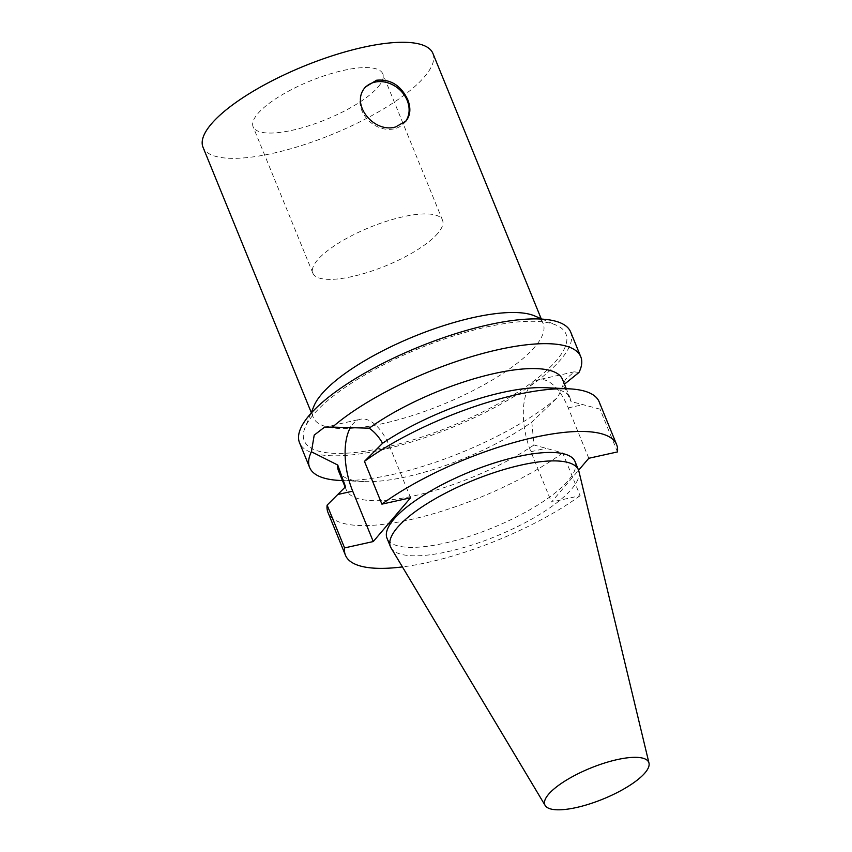 <?xml version="1.0" encoding="UTF-8"?>
<svg xmlns="http://www.w3.org/2000/svg" width="852" height="852" viewBox="0 0 852 852"><rect width="100%" height="100%" fill="white"/><g stroke="black" fill="none" stroke-linecap="round" stroke-linejoin="round"><path stroke-width="0.64" stroke-dasharray="4.26 3.19" d="M365.071 87.607A26.423 21.864 40.5 0 0 364.4 88.342A26.423 21.864 40.5 0 0 370.322 122.134A26.423 21.864 40.5 0 0 404.615 122.635A26.423 21.864 40.5 0 0 405.286 121.804M437.811 233.32A70.034 20.831 -22.2 0 1 368.543 272.107A70.034 20.831 -22.2 0 1 312.833 273.119A70.034 20.831 -22.2 0 1 369.8 227.367A70.034 20.831 -22.2 0 1 442.518 220.189A70.034 20.831 -22.2 0 1 437.811 233.32M378.096 86.989A70.034 20.831 157.8 0 0 382.804 73.858A70.034 20.831 157.8 0 0 310.085 81.036A70.034 20.831 157.8 0 0 253.119 126.788A70.034 20.831 157.8 0 0 308.829 125.776A70.034 20.831 157.8 0 0 378.096 86.989M410.579 497.781L390.024 447.406A51.248 24.388 -102.5 0 0 360.279 419.259A51.248 24.388 -102.5 0 0 350.715 427.033M570.67 332.024A146.438 43.548 -22.2 0 1 451.549 427.672A146.438 43.548 -22.2 0 1 299.51 442.689M578.977 372.462L574.237 371.834L565.451 379.438L557.943 397.128A146.438 43.548 -22.2 0 1 339.916 480.453M562.501 379.406A120.973 35.976 -22.2 0 1 563.247 385.179L564.45 384.177M338.5 470.826A120.973 35.976 -22.2 0 0 363.527 481.572A120.973 35.976 -22.2 0 0 531.818 422.038L557.943 397.128M545.237 387.692A120.973 35.976 -22.2 0 1 570.265 398.438A120.973 35.976 -22.2 0 1 571.032 401.526L563.247 385.179M599.158 401.814A146.438 43.548 -22.2 0 1 600.021 409.152L571.032 401.526M617.476 451.922L600.021 409.152M531.818 422.038L533.97 444.989L562.693 452.923L580.148 495.704L551.478 502.052L578.583 470.261M588.796 458.28L568.241 407.906A51.248 24.388 -102.5 0 0 538.496 379.758A51.248 24.388 -102.5 0 0 530.924 451.688L551.478 502.052M432.901 53.41A124.147 36.924 -22.2 0 1 331.907 134.51A124.147 36.924 -22.2 0 1 203.01 147.236M578.902 471.305A101.537 30.193 -22.2 0 1 495.885 536.313A101.537 30.193 -22.2 0 1 391.079 547.953M575.036 461.55A101.537 30.193 -22.2 0 1 492.435 527.878A101.537 30.193 -22.2 0 1 387.021 538.283M580.148 495.704A146.438 43.548 -22.2 0 1 402.421 566.91M562.693 452.923A146.438 43.548 -22.2 0 1 420.75 517.175A146.438 43.548 -22.2 0 1 327.988 512.467M533.97 444.989A120.973 35.976 -22.2 0 1 418.811 494.746A120.973 35.976 -22.2 0 1 346.263 489.857A120.973 35.976 -22.2 0 1 345.507 486.758M486.556 326.998A141.347 42.036 -22.2 0 1 556.196 325.155A141.347 42.036 -22.2 0 1 450.974 426.266A141.347 42.036 -22.2 0 1 305.048 427.651A141.347 42.036 -22.2 0 1 486.556 326.998M534.609 315.9A124.147 36.924 -22.2 0 1 543.182 323.632A124.147 36.924 -22.2 0 1 442.177 404.721A124.147 36.924 -22.2 0 1 313.28 417.448A124.147 36.924 -22.2 0 1 314.005 405.935M390.024 447.406L375.104 450.719M530.924 451.688L545.834 448.376M568.241 407.906L583.162 404.604M404.615 122.635L405.946 121.069M364.4 88.342L365.742 86.776M442.518 220.189L382.804 73.858M312.833 273.119L253.119 126.788M324.527 427.182L360.279 419.259M363.527 481.572L342.483 480.581M570.265 398.438L566.292 388.682M574.237 371.834L538.496 379.758M346.263 489.857L345.156 487.12M310.895 413.465L305.048 427.651M542.096 319.117L556.196 325.155M543.182 323.632L541.18 318.723M313.28 417.448L311.278 412.538"/><path stroke-width="1.28" d="M376.605 80.226C390.61 78.959 401.004 85.477 407.788 99.769C411.058 108.289 410.451 115.393 405.946 121.069L395.669 126.937C373.762 133.647 349.405 103.539 365.742 86.776L376.605 80.226M405.286 121.804A26.423 21.864 40.5 0 0 407.192 100.461A26.423 21.864 40.5 0 0 365.071 87.607M350.715 427.033A51.248 24.388 -102.5 0 0 352.707 491.178L373.261 541.553L344.581 547.911L327.125 505.13L345.507 486.758L337.754 465.054L311.417 451.773L314.207 435.116L324.527 427.182L332.45 427.108A146.438 43.548 -22.2 0 1 498.516 349.586A146.438 43.548 -22.2 0 1 580.776 356.786A146.438 43.548 -22.2 0 1 578.977 372.462L564.45 384.177M373.261 541.553L410.579 497.781L381.909 504.139L364.454 461.358L382.569 443.296C378.991 436.948 374.529 431.911 369.193 428.194L332.45 427.108M342.483 480.581L339.916 480.453A146.438 43.548 -22.2 0 1 309.617 467.45L299.51 442.689A146.438 43.548 -22.2 0 1 488.42 324.825A146.438 43.548 -22.2 0 1 570.67 332.024L580.776 356.786M309.617 467.45A146.438 43.548 -22.2 0 1 311.417 451.773M369.193 428.194A120.973 35.976 -22.2 0 1 486.268 375.423A120.973 35.976 -22.2 0 1 562.501 379.406L566.292 388.682M345.156 487.12L338.5 470.826A120.973 35.976 -22.2 0 1 337.754 465.054M382.569 443.296A120.973 35.976 -22.2 0 1 545.237 387.692L568.859 388.81A146.438 43.548 -22.2 0 1 599.158 401.814L616.614 444.584A146.438 43.548 -22.2 0 1 617.476 451.922L588.796 458.28L578.583 470.261M364.454 461.358A146.438 43.548 -22.2 0 1 568.859 388.81M381.909 504.139A146.438 43.548 -22.2 0 1 523.852 439.877A146.438 43.548 -22.2 0 1 616.614 444.584M311.278 412.538L203.01 147.236A124.147 36.924 -22.2 0 1 363.165 47.307A124.147 36.924 -22.2 0 1 432.901 53.41L541.18 318.723M617.231 759.601A56.136 16.689 -22.2 0 1 648.99 763.083A56.136 16.689 -22.2 0 1 603.099 799.027A56.136 16.689 -22.2 0 1 545.152 805.459A56.136 16.689 -22.2 0 1 564.365 781.412A56.136 16.689 -22.2 0 1 617.231 759.601M545.152 805.459L391.079 547.953A101.537 30.193 -22.2 0 1 390.461 546.728A101.537 30.193 -22.2 0 1 521.445 465A101.537 30.193 -22.2 0 1 578.487 469.995A101.537 30.193 -22.2 0 1 578.902 471.305L648.99 763.083M390.461 546.728L387.021 538.283A101.537 30.193 -22.2 0 1 518.005 456.555A101.537 30.193 -22.2 0 1 575.036 461.55L578.487 469.995M402.421 566.91A146.438 43.548 -22.2 0 1 345.454 555.248A146.438 43.548 -22.2 0 1 344.581 547.911M345.454 555.248L327.988 512.467A146.438 43.548 -22.2 0 1 327.125 505.13M310.895 413.465L314.005 405.935A124.147 36.924 -22.2 0 1 473.435 317.519A124.147 36.924 -22.2 0 1 534.609 315.9L542.096 319.117M352.707 491.178L337.786 494.49"/></g></svg>
